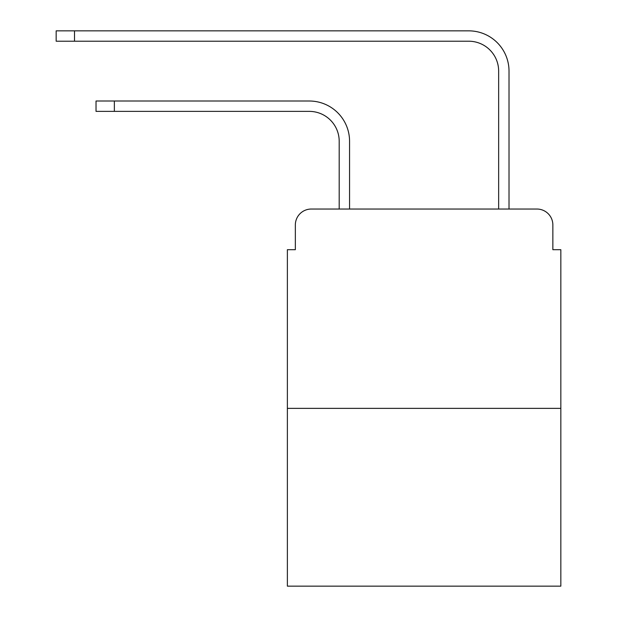 <?xml version="1.0" encoding="UTF-8"?>
<svg xmlns="http://www.w3.org/2000/svg" width="617" height="617" viewBox="0 0 617 617"><rect width="100%" height="100%" fill="white"/><g stroke="black" fill="none" stroke-linecap="round" stroke-linejoin="round"><path stroke-width="0.93" d="M295.342 224.989L295.342 249.7L295.342 224.989A15.942 15.942 0 0 1 311.292 209.04L339.196 209.04L339.196 141.27A29.901 29.901 0 0 0 309.294 111.376A29.901 29.901 0 0 1 339.196 141.27A29.901 29.901 0 0 0 309.294 111.376A29.901 29.901 0 0 1 339.196 141.27A29.901 29.901 0 0 0 309.294 111.376A29.901 29.901 0 0 1 339.196 141.27A29.901 29.901 0 0 0 309.294 111.376A29.901 29.901 0 0 1 339.196 141.27A29.901 29.901 0 0 0 309.294 111.376A29.901 29.901 0 0 1 339.196 141.27A29.901 29.901 0 0 0 309.294 111.376A29.901 29.901 0 0 1 339.196 141.27A29.901 29.901 0 0 0 309.294 111.376L96.028 111.376L96.028 101.011L114.361 101.011L114.361 111.376M560.838 408.361L287.375 408.361L287.375 586.15L560.838 586.15L560.838 249.7L552.863 249.7L552.863 224.989A15.942 15.942 0 0 0 536.921 209.04L311.292 209.04M287.375 408.361L287.375 249.7L295.342 249.7M114.361 101.011L309.294 101.011A40.259 40.259 0 0 1 349.561 141.27L349.561 209.04L349.561 141.27L349.561 209.04L349.561 141.27L349.561 209.04L349.561 141.27L349.561 209.04L349.561 141.27L349.561 209.04L349.561 141.27L349.561 209.04L349.561 141.27L349.561 209.04L498.652 209.04L498.652 71.109A29.901 29.901 0 0 0 468.75 41.216A29.901 29.901 0 0 1 498.652 71.109A29.901 29.901 0 0 0 468.75 41.216A29.901 29.901 0 0 1 498.652 71.109A29.901 29.901 0 0 0 468.75 41.216A29.901 29.901 0 0 1 498.652 71.109A29.901 29.901 0 0 0 468.75 41.216A29.901 29.901 0 0 1 498.652 71.109A29.901 29.901 0 0 0 468.75 41.216A29.901 29.901 0 0 1 498.652 71.109A29.901 29.901 0 0 0 468.75 41.216A29.901 29.901 0 0 1 498.652 71.109A29.901 29.901 0 0 0 468.75 41.216L56.162 41.216L56.162 30.85L74.503 30.85L74.503 41.216M74.503 30.85L468.75 30.85A40.259 40.259 0 0 1 509.017 71.109L509.017 209.04L509.017 71.109L509.017 209.04L509.017 71.109L509.017 209.04L509.017 71.109L509.017 209.04L509.017 71.109L509.017 209.04L509.017 71.109L509.017 209.04L509.017 71.109L509.017 209.04L536.921 209.04M552.863 249.7L552.863 224.989"/></g></svg>
